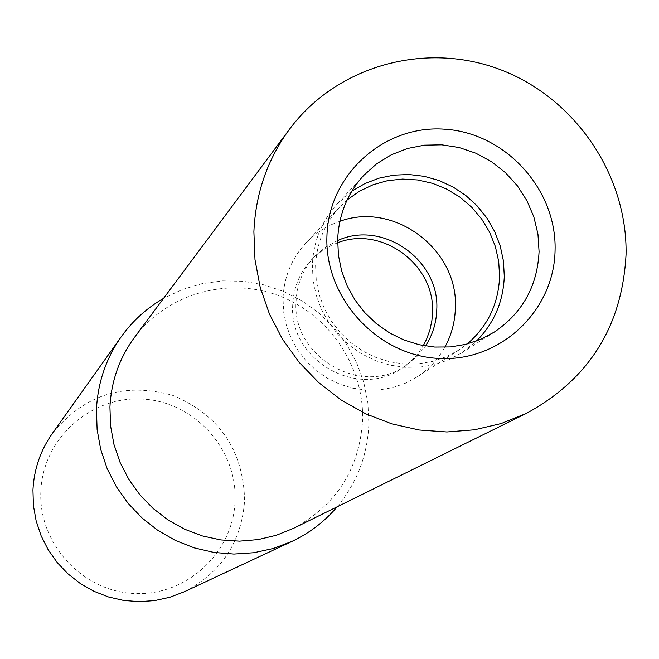 <?xml version="1.0" encoding="UTF-8"?>
<svg xmlns="http://www.w3.org/2000/svg" width="659" height="659" viewBox="0 0 659 659"><rect width="100%" height="100%" fill="white"/><g stroke="black" fill="none" stroke-linecap="round" stroke-linejoin="round"><path stroke-width="0.49" stroke-dasharray="3.29 2.47" d="M184.289 591.766C221.515 572.473 241.631 541.945 244.637 500.181C243.146 449.957 219.241 415.038 172.93 395.433C124.452 381.825 84.27 394.486 52.366 433.433M337.169 506.804C357.071 482.717 367.64 454.998 368.867 423.655L367.895 402.871L363.801 382.434L356.684 362.812L346.708 344.468L334.105 327.795L319.154 313.19L302.209 300.99L283.65 291.467L263.905 284.845L243.41 281.286L222.66 280.882L202.107 283.642L182.246 289.532L163.539 298.403M40.858 491.186C38.156 543.453 82.334 591.667 134.576 593.504C186.785 596.115 233.673 552.291 235.065 500.527C237.224 448.787 193.911 401.438 142.204 399.057C90.53 395.911 42.777 438.869 40.858 491.186M293.584 528.312C336.428 505.033 359.427 469.019 362.59 420.269C364.246 366.223 328.759 313.948 277.859 295.347C227.034 276.607 166.768 293.98 134.51 337.383M351.807 191.209L337.243 203.895C321.724 221.004 313.437 241.326 312.382 264.869L313.066 279.96L316.089 294.828L321.361 309.129L328.775 322.498L338.125 334.607L349.204 345.151L361.717 353.883L375.375 360.588L389.831 365.094L404.725 367.302L419.701 367.162L434.388 364.674L448.425 359.921L461.481 353.002L476.589 340.967M347.12 199.957L339.747 206.951C324.665 223.409 316.617 243.014 315.595 265.758L316.262 280.256L319.17 294.548L324.253 308.28L331.386 321.114L340.398 332.729L351.058 342.845L363.101 351.206L376.24 357.606L390.136 361.898L404.461 363.974L418.844 363.776L432.947 361.33L446.415 356.7L458.928 349.995L467.14 344.006M339.887 221.309C326.691 225.798 315.299 233.088 305.71 243.204C291.566 258.633 284.004 277.002 283.024 298.288L283.625 311.855L286.336 325.225L291.072 338.067L297.736 350.069L306.155 360.926L316.114 370.374L327.383 378.184L339.673 384.156L352.68 388.151L366.091 390.07L379.559 389.873L392.772 387.566L405.4 383.217L417.131 376.923C428.803 369.32 438.037 359.435 444.825 347.26M337.655 240.543L325.884 246.944L315.603 255.527C303.395 268.304 296.879 283.675 296.039 301.633C291.822 357.442 362.689 397.781 406.792 364.971L417.089 356.404L425.508 345.983M337.639 242.767L331.592 245.255L323.973 249.456L316.954 254.605L312.16 259.045C300.034 271.73 293.552 287.003 292.72 304.837C288.518 360.267 358.9 400.318 402.715 367.73L409.593 362.392L414.272 357.837L418.481 352.853L423.317 345.604M494.275 332.111L461.481 353.002M458.928 349.995L417.131 376.923M406.792 364.971L402.715 367.73M315.603 255.527L312.16 259.045M339.747 206.951L305.71 243.204M363.719 175.409L337.243 203.895"/><path stroke-width="0.99" d="M163.539 298.403C146.743 308.099 132.665 320.851 121.305 336.667L52.366 433.433C40.487 450.344 34.013 469.192 32.95 489.983L33.411 505.568L36.154 520.948L41.113 535.775L48.181 549.746L57.218 562.547L68.017 573.89L80.349 583.544L93.932 591.288L108.488 596.963L123.686 600.448L139.197 601.659L154.692 600.596L169.833 597.268L184.289 591.766L291.912 541.426C309.516 533.115 324.599 521.566 337.169 506.804M121.305 336.667C106.058 358.381 97.771 382.648 96.461 409.47L97.112 429.577L100.703 449.438L107.153 468.615L116.33 486.68L128.035 503.254L142.014 517.949L157.962 530.462L175.525 540.52L194.314 547.893L213.92 552.44L233.92 554.062L253.863 552.728L273.337 548.486L291.912 541.426M289.598 129.115L134.51 337.383C119.394 358.002 111.198 381.231 109.938 407.073L110.572 425.912L113.982 444.504L120.095 462.445L128.785 479.324L139.865 494.769L153.069 508.427L168.119 520.009L184.668 529.243L202.354 535.932L220.773 539.927L239.522 541.154L258.171 539.589L276.327 535.273L293.584 528.312L526.426 413.374C589.072 379.222 622.277 326.254 626.05 254.473C627.566 174.907 574.903 97.713 500.066 69.533C425.327 41.163 336.864 65.554 289.598 129.115C267.447 159.313 255.544 193.54 253.888 231.795L254.992 259.72L260.206 287.332L269.44 314.013L282.472 339.163L299.029 362.203L318.734 382.624L341.14 399.955L365.729 413.819L391.957 423.902L419.223 429.998L446.917 431.966L474.422 429.8L501.12 423.548L526.426 413.374M337.688 239.382L338.429 255.231L341.617 270.849L347.169 285.874L354.962 299.919L364.798 312.646L376.437 323.742L389.584 332.927L403.926 339.978L419.108 344.723L434.742 347.062L450.459 346.931L465.864 344.336L480.592 339.352L494.275 332.111C522.463 312.951 537.39 286.121 539.07 251.631L537.95 234.093L533.856 216.926L526.895 200.633L517.299 185.698L505.346 172.567L491.392 161.62L475.839 153.201L459.166 147.542L441.851 144.832L424.421 145.161L407.394 148.514L391.281 154.807L376.577 163.86L363.719 175.409C347.45 193.342 338.767 214.669 337.688 239.382M555.076 250.148C554.268 311.122 499.975 362.219 438.581 358.422C377.162 355.539 324.475 297.926 326.93 236.251C328.479 174.52 383.999 124.65 444.644 129.197C505.329 132.83 556.781 189.224 555.076 250.148M476.589 340.967C494.102 323.157 503.336 301.591 504.292 276.294L503.443 260.98L500.206 245.922L494.662 231.507L486.952 218.088L477.264 205.995L465.847 195.534L452.98 186.967L438.985 180.5L424.215 176.315L409.041 174.511L393.827 175.137L378.974 178.185L364.847 183.589L351.807 191.209M467.14 344.006C487.611 326.444 498.426 304.013 499.596 276.706L498.706 261.45L495.346 246.482L489.604 232.199L481.638 218.986L471.671 207.198L459.957 197.165L446.827 189.141L432.625 183.359L417.732 179.965L402.55 179.067L387.5 180.681L372.978 184.784L359.394 191.267L347.12 199.957M444.825 347.26C451.431 335.167 454.949 322.169 455.361 308.255C458.821 249.802 394.263 201.053 339.887 221.309M425.508 345.983C432.592 335.019 436.349 322.951 436.777 309.755C439.899 259.901 382.5 219.702 337.655 240.543M423.317 345.604L426.637 339.072L429.948 329.862L431.925 320.249L432.51 312.885C435.426 264.934 381.891 225.254 337.639 242.767"/></g></svg>
